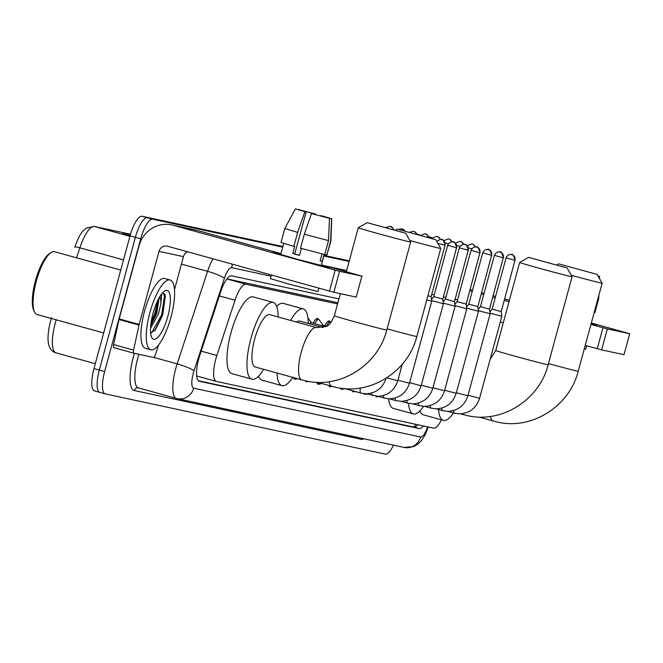 <?xml version="1.0" encoding="UTF-8"?>
<svg xmlns="http://www.w3.org/2000/svg" width="663" height="663" viewBox="0 0 663 663"><rect width="100%" height="100%" fill="white"/><g stroke="black" fill="none" stroke-linecap="round" stroke-linejoin="round"><path stroke-width="0.99" d="M313.185 323.279A11.586 3.448 -74.5 0 1 317.602 318.513A11.586 3.448 -74.5 0 1 318.563 319.533M324.87 325.79A11.586 3.448 -74.5 0 1 329.279 321.025A11.586 3.448 -74.5 0 1 330.24 322.044M337.575 303.944L245.973 284.245A21.722 6.464 105.5 0 0 235.034 300.231L216.876 355.484A21.722 6.464 105.5 0 0 215.79 359.106A21.722 6.464 105.5 0 0 216.312 381.399A21.722 6.464 105.5 0 0 216.42 381.424L433.594 428.141A21.722 6.464 105.5 0 0 441.442 419.845M337.89 302.767L226.912 278.899M296.129 378.896A11.586 3.448 -74.5 0 1 294.786 379.269A11.586 3.448 -74.5 0 1 293.61 377.612M307.814 381.407A11.586 3.448 -74.5 0 1 306.463 381.789A11.586 3.448 -74.5 0 1 305.527 380.811M319.5 383.918A11.586 3.448 -74.5 0 1 318.149 384.3A11.586 3.448 -74.5 0 1 316.889 382.286M331.177 386.43A11.586 3.448 -74.5 0 1 329.826 386.811A11.586 3.448 -74.5 0 1 328.749 385.485M342.862 388.949A11.586 3.448 -74.5 0 1 341.511 389.322A11.586 3.448 -74.5 0 1 340.492 388.162M354.539 391.46A11.586 3.448 -74.5 0 1 353.188 391.833A11.586 3.448 -74.5 0 1 352.161 390.648M366.225 393.971A11.586 3.448 -74.5 0 1 364.874 394.344A11.586 3.448 -74.5 0 1 364.095 393.689M377.902 396.482A11.586 3.448 -74.5 0 1 376.551 396.864A11.586 3.448 -74.5 0 1 375.772 396.201M338.942 298.897L231.627 275.816A21.722 6.464 105.5 0 0 220.696 291.795L199.812 355.343A21.722 6.464 105.5 0 0 198.726 358.956A21.722 6.464 105.5 0 0 199.248 381.258A21.722 6.464 105.5 0 0 199.356 381.283L419.066 428.538A21.722 6.464 105.5 0 0 423.392 425.944M393.457 445.146A21.722 6.464 -74.5 0 1 385.286 454.114L105.268 393.888A21.722 6.464 -74.5 0 1 105.16 393.855A21.722 6.464 -74.5 0 1 104.638 371.562L140.705 238.804A21.722 6.464 -74.5 0 1 152.722 219.204L282.728 247.166M323.851 256.009L349.119 261.446M99.723 392.347L94.61 390.93A21.722 6.464 -74.5 0 1 94.494 390.905A21.722 6.464 -74.5 0 1 93.972 368.611L130.047 235.854L135.376 237.329A21.722 6.464 -74.5 0 1 147.393 217.729L282.811 246.851L147.393 217.729A21.722 6.464 -74.5 0 0 135.376 237.329L99.309 370.087L135.376 237.329L140.705 238.804M99.939 392.405A21.722 6.464 -74.5 0 1 99.831 392.38A21.722 6.464 -74.5 0 1 99.309 370.087A21.722 6.464 -74.5 0 0 99.831 392.38A21.722 6.464 -74.5 0 0 99.939 392.405L105.052 393.822M323.934 255.694L349.202 261.131L323.934 255.694M417.831 424.743A21.722 6.464 -74.5 0 1 413.737 427.063L198.353 380.736M51.59 317.66L50.396 321.638A23.752 7.061 -74.5 0 1 51.333 318.447M129.915 236.326L94.461 226.497A28.965 8.611 105.5 0 0 79.875 247.805A7.243 1.086 -161.8 0 0 74.745 247.208L74.737 247.233A7.243 1.086 -161.8 0 0 74.737 247.233C79.858 233.575 81.731 231.959 86.289 228.08L94.08 226.406L130.503 234.238L94.461 226.497A7.243 6.912 -77.9 0 0 94.08 226.406M130.047 235.854A21.722 6.464 -74.5 0 1 142.064 216.254L282.902 246.537M324.016 255.388L349.285 260.816M130.122 235.564L129.542 235.282A5.793 5.528 -77.9 0 0 128.647 234.942L130.18 235.365M130.081 235.73L122.315 233.583L128.647 234.942M327.671 267.33A28.965 0.481 -164.8 0 1 297.09 259.374A28.965 0.481 -164.8 0 1 273.073 252.363A28.965 0.481 -164.8 0 1 274.366 252.553A28.965 0.481 -164.8 0 1 280.839 254.12A28.965 0.481 -164.8 0 0 274.366 252.553A28.965 0.481 -164.8 0 0 273.065 252.346A28.965 0.481 -164.8 0 0 296.692 259.258A28.965 0.481 -164.8 0 0 327.671 267.33A28.965 0.481 -164.8 0 0 328.956 267.545A28.965 0.481 -164.8 0 0 321.373 265.125A28.965 0.481 -164.8 0 1 328.972 267.537A28.965 0.481 -164.8 0 1 327.671 267.33M158.648 344.868L155.391 354.78A3.622 1.077 105.5 0 1 153.567 357.448L133.851 353.205A3.622 1.077 105.5 0 0 133.851 353.205L113.845 347.661A3.622 1.077 -74.5 0 1 113.605 344.553L119.017 319.508A3.622 1.077 -74.5 0 1 119.166 318.903L139.015 245.84A28.965 27.655 102.1 0 1 171.758 224.914A28.965 27.655 102.1 0 1 173.258 225.279L339.547 271.324L333.854 292.284L167.565 246.238A7.243 6.912 -77.9 0 0 159.004 251.385L139.155 324.439A3.622 1.077 105.5 0 0 139.006 325.052L133.594 350.097A3.622 1.077 105.5 0 0 133.835 353.205M133.818 353.197L113.862 347.661A3.622 1.077 -74.5 0 1 113.845 347.661M171.758 224.914L196.215 230.169A28.965 27.655 102.1 0 1 197.723 230.542L280.971 253.622M361.899 276.131L356.205 297.09L361.899 276.131L339.547 271.324M362.056 276.156L321.447 264.844M356.205 297.09L333.854 292.284M187.621 251.799A7.243 6.912 -77.9 0 0 183.469 256.639L174.485 289.69M329.494 218.318L311.502 213.594L329.494 218.318L328.533 240.586L324.737 254.567L300.513 248.211L304.309 234.238L311.502 213.594M306.132 212.027L295.383 208.895L306.132 212.027L294.745 253.946L299.494 255.272M324.099 254.41L322.243 261.255L320.138 260.799L322.011 253.896M324.273 254.451L321.282 265.449L297.878 259.448L280.756 254.435L283.739 243.445M318.853 288.19L317.942 291.554L290.502 284.518L270.421 278.642L271.407 275.037M304.839 211.746L297.646 232.39L293.85 246.363L294.704 246.545L292.806 253.531L299.469 255.379L301.35 248.443M293.85 246.363L280.996 242.501L284.792 228.52L297.646 232.39M320.859 216.03L322.259 215.906L331.715 218.765L330.912 241.059L326.842 255.015L330.638 241.042L331.599 218.765L327.472 217.754M324.771 254.443L326.842 255.015M301.632 210.726L297.546 209.458M297.604 209.342L315.596 214.066L314.303 213.784L314.171 214.248M315.489 214.605L315.596 214.066M301.698 210.478L314.303 213.784M320.958 215.632L327.522 217.63M328.533 240.586L304.309 234.238M322.243 261.255L320.171 260.683M294.745 253.946L292.806 253.531M103.66 332.959L37.128 314.511A32.586 9.688 -74.5 0 1 34.65 312.14L33.813 310.483A31.136 9.257 -74.5 0 1 35.437 280.789A31.136 9.257 -74.5 0 1 49.626 253.457L51.2 252.462A32.586 9.688 -74.5 0 1 54.54 251.708L120.749 270.065M34.65 312.14A32.586 9.688 -74.5 0 1 36.349 281.062A32.586 9.688 -74.5 0 1 51.2 252.462M170.971 317.146A36.208 10.765 -74.5 0 1 150.758 349.774A36.208 10.765 -74.5 0 1 149.888 312.613A36.208 10.765 -74.5 0 1 170.101 279.993A36.208 10.765 -74.5 0 1 170.971 317.146M150.758 349.774L145.421 348.29A36.208 10.765 -74.5 0 1 144.559 311.138A36.208 10.765 -74.5 0 1 164.772 278.51L170.101 279.993M150.617 332.867L155.192 330.166L162.684 315.124L165.344 296.137L164.838 294.231L162.642 292.739M161.739 293.808L160.794 304.201A18.1 5.387 -74.5 0 0 159.816 296.618M153.045 313.292A25.343 7.533 -74.5 0 1 164.598 291.049A25.343 7.533 -74.5 0 1 167.805 316.466A25.343 7.533 -74.5 0 1 151.728 337.459A25.343 7.533 -74.5 0 1 153.045 313.292M150.716 325.69L156.741 313.533L159.236 297.604M150.542 328.251L158.407 313.989L160.794 304.201M150.824 324.704L155.797 313.201L158.83 298.342M154.719 330.688L162.46 315.049L165.311 295.938M151.131 322.367L154.968 312.969L157.811 300.322M151.67 332.809L161.631 314.817L164.532 296.029L162.974 292.756M404.695 232.97L367.161 222.669L404.695 232.97M405.59 233.103L410.679 241.987A27.158 0.456 -164.8 0 1 410.679 241.995A27.158 0.456 -164.8 0 1 409.461 241.804A27.158 0.456 -164.8 0 1 380.421 234.238A27.158 0.456 -164.8 0 1 358.269 227.757A27.158 0.456 -164.8 0 1 358.277 227.749L346.318 271.747M316.541 327.613A27.158 8.072 105.5 0 0 316.45 327.588L269.808 314.66A27.158 8.072 105.5 0 0 254.65 339.125A27.158 8.072 105.5 0 0 255.296 366.995L301.938 379.924A27.158 8.072 105.5 0 0 302.071 379.957M263.65 369.308A39.83 11.843 -74.5 0 1 251.915 379.203A39.83 11.843 -74.5 0 1 250.954 338.329A39.83 11.843 -74.5 0 1 273.197 302.444A39.83 11.843 -74.5 0 1 278.162 316.972M251.915 379.203L231.926 373.659A39.83 11.843 -74.5 0 1 230.973 332.785A39.83 11.843 -74.5 0 1 253.208 296.9L273.197 302.444M434.762 239.442L397.228 229.133L434.762 239.442M435.657 239.575L440.746 248.459A27.158 0.456 -164.8 0 1 440.754 248.468A27.158 0.456 -164.8 0 1 439.528 248.277A27.158 0.456 -164.8 0 1 409.842 240.528M292.723 377.371A39.83 11.843 -74.5 0 1 281.982 385.667A39.83 11.843 -74.5 0 1 277.051 373.02M281.982 385.667L261.993 380.131A39.83 11.843 -74.5 0 1 258.512 376.203M323.188 327.588L299.875 321.124A27.158 8.072 105.5 0 0 296.61 322.085M290.593 320.42A39.83 11.843 -74.5 0 1 303.264 308.908A39.83 11.843 -74.5 0 1 308.229 323.436M276.678 306.372A39.83 11.843 -74.5 0 1 283.275 303.372L303.264 308.908M566.086 267.686L528.552 257.377L566.086 267.686M572.07 276.703A27.158 0.456 -164.8 0 1 572.07 276.711A27.158 0.456 -164.8 0 1 570.851 276.521A27.158 0.456 -164.8 0 1 541.812 268.954A27.158 0.456 -164.8 0 1 519.659 262.473A27.158 0.456 -164.8 0 1 519.668 262.465L495.742 350.512A27.158 0.456 15.2 0 0 517.886 356.992A27.158 0.456 15.2 0 0 546.934 364.559A27.158 0.456 15.2 0 0 548.152 364.749L572.07 276.711L566.981 267.819M423.566 406.336A39.83 11.843 -74.5 0 1 413.306 413.919A39.83 11.843 -74.5 0 1 408.491 403.344M413.306 413.919L393.316 408.375A39.83 11.843 -74.5 0 1 388.601 398.803M596.153 274.151L558.619 263.841L596.153 274.151M597.048 274.283L602.137 283.167A27.158 0.456 -164.8 0 1 602.145 283.176A27.158 0.456 -164.8 0 1 600.918 282.985A27.158 0.456 -164.8 0 1 571.233 275.244M453.542 412.941A39.83 11.843 -74.5 0 1 443.373 420.383A39.83 11.843 -74.5 0 1 438.533 409.51M443.373 420.383L423.384 414.839A39.83 11.843 -74.5 0 1 419.903 410.911M297.496 378.689L297.115 378.855A10.865 3.232 -74.5 0 1 296.311 378.946A10.865 3.232 -74.5 0 1 295.474 378.134M308.668 381.424A10.865 3.232 -74.5 0 1 307.988 381.457A10.865 3.232 -74.5 0 1 307.574 381.225M426.757 299.983L431.746 301.226L409.461 383.255C406.262 392.935 399.64 398.123 389.587 398.828L384.308 398.107A6.514 1.939 -74.5 0 1 383.496 395.504M427.9 295.756L431.141 296.56L431.746 301.226M321.447 383.463L320.478 383.885A10.865 3.232 -74.5 0 1 319.674 383.968A10.865 3.232 -74.5 0 1 318.646 382.684M431.663 300.596L443.423 303.737L421.138 385.767C417.947 395.446 411.317 400.634 401.272 401.339L395.985 400.618A6.514 1.939 -74.5 0 1 395.181 398.024M447.666 245.318C449.845 240.57 454.379 242.053 453.202 241.954A4.707 4.492 -77.9 0 1 453.442 242.012A4.707 4.492 102.1 0 1 456.542 247.755L447.666 245.318L433.735 296.601L442.818 299.071L443.423 303.737M329.063 381.706A27.158 8.072 105.5 0 0 332.006 386.388A27.158 8.072 105.5 0 0 332.138 386.421A10.865 3.232 -74.5 0 1 331.351 386.479A10.865 3.232 -74.5 0 1 330.746 386.04M443.348 303.115L455.108 306.256L432.823 388.278C429.624 397.957 423.002 403.145 412.95 403.85L407.67 403.129A6.514 1.939 -74.5 0 1 406.858 400.535M459.351 247.829C461.531 243.081 466.056 244.564 464.879 244.465A4.707 4.492 -77.9 0 1 465.128 244.523A4.707 4.492 102.1 0 1 468.219 250.266L459.351 247.829L445.412 299.121L454.503 301.582L455.108 306.248M344.536 388.609L343.84 388.908A10.865 3.232 -74.5 0 1 343.036 388.99A10.865 3.232 -74.5 0 1 342.315 388.394M455.025 305.626L466.785 308.767L444.5 390.797C441.309 400.469 434.688 405.665 424.635 406.361L419.347 405.648A6.514 1.939 -74.5 0 1 418.544 403.046M471.028 250.341C473.208 245.592 477.741 247.075 476.564 246.976A4.707 4.492 -77.9 0 1 476.805 247.034A4.707 4.492 102.1 0 1 479.904 252.777L471.028 250.341L457.097 301.632L466.18 304.093L466.785 308.767M355.26 391.51A10.865 3.232 -74.5 0 1 354.722 391.51A10.865 3.232 -74.5 0 1 354.249 391.228M466.711 308.138L478.471 311.279L456.185 393.308C452.986 402.988 446.365 408.176 436.312 408.872L431.033 408.159A6.514 1.939 -74.5 0 1 430.221 405.557M482.714 252.86C484.893 248.103 489.418 249.586 488.241 249.487A4.707 4.492 -77.9 0 1 488.49 249.545A4.707 4.492 102.1 0 1 491.581 255.288L482.714 252.86L468.774 304.143L477.866 306.613L478.471 311.279M366.946 394.021A10.865 3.232 -74.5 0 1 366.399 394.021A10.865 3.232 -74.5 0 1 365.993 393.797M478.388 310.649L490.156 313.79L467.863 395.819C464.672 405.499 458.05 410.687 447.997 411.391L442.71 410.67A6.514 1.939 -74.5 0 1 441.906 408.068M494.391 255.371C496.57 250.614 501.104 252.106 499.927 251.998A4.707 4.492 -77.9 0 1 500.167 252.064A4.707 4.492 102.1 0 1 503.267 257.808L494.391 255.371L480.46 306.654L489.543 309.124L490.156 313.79M378.623 396.532A10.865 3.232 -74.5 0 1 378.084 396.532A10.865 3.232 -74.5 0 1 377.678 396.308M490.073 313.16L501.833 316.301L479.548 398.33C476.349 408.01 469.727 413.198 459.683 413.903L454.395 413.182A6.514 1.939 -74.5 0 1 453.583 410.579M506.076 257.882C508.256 253.125 512.781 254.617 511.604 254.517A4.707 4.492 -77.9 0 1 511.853 254.575A4.707 4.492 102.1 0 1 514.952 260.319L506.076 257.882L492.145 309.165L501.228 311.635L501.833 316.301M309.646 323.834A6.514 1.939 -74.5 0 1 311.229 322.732L325.558 326.71M321.878 325.682A6.514 1.939 -74.5 0 1 322.906 325.243L326.469 326.229M314.759 323.71A10.865 3.232 -74.5 0 1 318.737 319.583A10.865 3.232 -74.5 0 1 319.384 320.072L323.13 325.309M326.445 326.221A10.865 3.232 -74.5 0 1 330.423 322.094A10.865 3.232 -74.5 0 1 330.953 322.433M431.754 294.297L434.182 294.96M431.422 298.748L431.953 298.897M443.431 296.809L445.859 297.48M443.099 301.259L443.638 301.408M455.116 299.32L457.545 299.991M454.785 303.77L455.324 303.919M595.457 324.928A28.965 0.481 -164.8 0 1 591.081 323.892A28.965 0.481 -164.8 0 0 595.457 324.928A28.965 0.481 -164.8 0 0 596.75 325.143A28.965 0.481 -164.8 0 0 591.23 323.329A28.965 0.481 -164.8 0 1 596.758 325.135A28.965 0.481 -164.8 0 1 595.457 324.928M469.785 290.842L472.205 291.513M481.28 294.032L483.708 294.704M492.775 297.223L495.203 297.894M504.278 300.405L509.002 301.715M590.932 324.431L607.333 328.914L601.639 349.882L585.238 345.398M629.684 333.721L623.991 354.688L629.684 333.721L607.333 328.914M629.85 333.754L591.313 323.022M470.166 289.424L472.595 290.104M481.661 292.615L484.089 293.286M493.164 295.806L495.592 296.477M504.659 298.996L509.383 300.306M623.991 354.688L601.639 349.882M503.308 322.682L500.325 321.853M586.647 345.788L585.736 349.152L584.285 348.895M598.822 295.4L598.706 298.648L594.91 312.629L598.523 296.494M594.181 312.488L594.636 312.613M597.918 275.791L599.509 276.363L598.026 275.982M599.311 278.236L599.393 276.363M201.187 351.133L216.876 355.484M415.519 424.245A21.722 20.735 102.1 0 1 414.126 427.105M216.312 381.399L196.662 375.954L216.204 381.366M219.354 295.88L235.034 300.231M226.879 278.949L245.973 284.245M271.101 276.164L231.694 267.695A14.487 4.309 105.5 0 0 224.401 278.344L193.986 370.899A14.487 4.309 105.5 0 0 193.264 373.319A14.487 4.309 105.5 0 0 193.679 388.195L420.566 436.992A14.487 4.309 105.5 0 0 427.676 426.864M138.89 354.291A28.965 8.611 105.5 0 0 137.738 358.186A28.965 8.611 105.5 0 0 138.434 387.913L177.311 398.662A14.487 13.824 -77.9 0 1 176.557 398.48A28.965 8.611 -74.5 0 1 176.416 398.438A28.965 8.611 -74.5 0 1 175.72 368.711A28.965 8.611 -74.5 0 1 177.162 363.888L153.816 357.415M428.339 427.005L425.024 435.027L421.535 440.489L417.988 444.053L413.869 446.514L404.198 447.459L177.311 398.662A14.487 13.824 -77.9 0 0 193.679 388.195M363.896 438.79A32.586 9.688 -74.5 0 1 361.186 439.312L134.299 390.515A3.622 3.456 102.1 0 1 138.418 387.905L138.434 387.913A28.965 8.611 105.5 0 0 138.584 387.946M134.299 390.515A32.586 9.688 -74.5 0 1 133.354 357.034A32.586 9.688 -74.5 0 1 134.432 353.329M325.641 266.012L346.65 270.529M152.722 219.204L142.064 216.254M104.638 371.562L93.972 368.611M193.986 370.899A14.487 2.163 -161.8 0 0 177.162 363.888L207.585 271.333L181.447 264.081M224.401 278.344A14.487 2.163 -161.8 0 0 207.585 271.333A28.965 8.611 -74.5 0 1 212.889 258.81M361.186 439.312A3.622 3.456 102.1 0 1 361.625 438.301M231.694 267.695A14.487 13.824 -77.9 0 0 232.216 264.172M404.198 447.459A14.487 13.824 -77.9 0 0 420.566 436.992M413.737 427.063L419.066 428.538M56.231 319.806A28.965 8.611 105.5 0 0 55.278 323.088A28.965 8.611 105.5 0 0 55.974 352.815A28.965 8.611 105.5 0 0 56.115 352.849M123.509 259.904L79.875 247.805L76.585 257.816M129.542 235.282L124.685 234.238M197.723 230.542L173.258 225.279M183.469 256.639L159.004 251.385M119.166 318.903L139.155 324.439M329.461 291.132L335.163 270.173M139.006 325.052L119.017 319.508M113.605 344.553L133.594 350.097M386.761 330.033A27.158 0.456 15.2 0 1 385.543 329.842A27.158 0.456 15.2 0 1 356.495 322.276A27.158 0.456 15.2 0 1 334.351 315.795C331.177 322.649 328.458 326.179 326.204 326.378L316.45 327.588A27.158 8.072 105.5 0 0 316.309 327.555A27.158 8.072 105.5 0 0 301.284 352.053A27.158 8.072 105.5 0 0 301.938 379.924L305.734 380.86C340.334 389.148 378.15 365.056 386.761 330.033L410.679 241.995M387.076 328.881A27.158 0.456 15.2 0 0 415.61 336.315A27.158 0.456 15.2 0 0 416.828 336.506L440.754 248.468M461.995 413.762A27.158 8.072 105.5 0 0 463.329 414.632A27.158 8.072 105.5 0 0 463.462 414.665M490.454 416.422A27.158 8.072 105.5 0 0 493.396 421.104A27.158 8.072 105.5 0 0 493.529 421.138M548.467 363.597A27.158 0.456 15.2 0 0 577.001 371.023A27.158 0.456 15.2 0 0 578.219 371.214L602.145 283.176M419.115 234.743A4.707 4.492 102.1 0 0 418.403 234.478A4.707 4.492 -77.9 0 0 418.154 234.412L417.599 234.329M361.095 393.101A6.514 1.939 -74.5 0 1 360.945 393.084A6.514 1.939 -74.5 0 1 360.415 387.979M432.326 238.481A4.707 4.492 102.1 0 0 430.08 236.989A4.707 4.492 -77.9 0 0 429.839 236.923L427.395 237.047M386.802 377.835L397.775 380.744L402.259 364.252M372.78 395.62A6.514 1.939 -74.5 0 1 372.623 395.596A6.514 1.939 -74.5 0 1 371.81 392.993M437.837 243.379L445.072 245.277L431.132 296.56M444.856 245.244A4.707 4.492 102.1 0 0 441.765 239.5A4.707 4.492 -77.9 0 0 441.517 239.442L440.63 239.335L436.668 241.34M397.924 380.189L409.461 383.255M384.457 398.131A6.514 1.939 -74.5 0 1 384.308 398.107L377.827 396.317M409.61 382.7L421.138 385.767M396.142 400.643A6.514 1.939 -74.5 0 1 395.985 400.618L389.512 398.828M456.542 247.755L442.818 299.071M421.287 385.211L432.823 388.278M407.82 403.154A6.514 1.939 -74.5 0 1 407.67 403.129L401.19 401.339M468.219 250.266L454.503 301.582M432.972 387.722L444.5 390.797M419.505 405.665A6.514 1.939 -74.5 0 1 419.347 405.648L412.875 403.85M479.904 252.777L466.18 304.102M444.658 390.234L456.185 393.308M431.19 408.176A6.514 1.939 -74.5 0 1 431.033 408.159L424.56 406.361M491.581 255.288L477.866 306.613M456.335 392.753L467.863 395.819M442.867 410.695A6.514 1.939 -74.5 0 1 442.71 410.67L436.237 408.872M503.267 257.808L489.543 309.124M468.02 395.264L479.548 398.33M454.553 413.206A6.514 1.939 -74.5 0 1 454.395 413.182L447.923 411.391M514.952 260.319L501.228 311.635M393.49 229.506A4.707 4.492 102.1 0 0 390.391 226.348A4.707 4.492 -77.9 0 0 390.151 226.282L385.957 227.434M404.695 230.898A4.707 4.492 102.1 0 0 402.076 228.859A4.707 4.492 -77.9 0 0 401.828 228.801L398.446 229.348M416.704 234.089A4.707 4.492 102.1 0 0 413.753 231.37A4.707 4.492 -77.9 0 0 413.513 231.312L409.643 232.191M428.472 236.84A4.707 4.492 102.1 0 0 425.439 233.882A4.707 4.492 -77.9 0 0 425.198 233.824L420.773 235.199M440.149 239.351A4.707 4.492 102.1 0 0 437.124 236.393A4.707 4.492 -77.9 0 0 436.876 236.335L432.11 238.133M445.08 242.84L448.42 243.76M451.835 241.862A4.707 4.492 102.1 0 0 448.801 238.912A4.707 4.492 -77.9 0 0 448.561 238.846L443.787 240.644M456.757 245.351L460.105 246.271M463.52 244.374A4.707 4.492 102.1 0 0 460.487 241.423A4.707 4.492 -77.9 0 0 460.238 241.357L455.473 243.155M468.443 247.871L471.783 248.782M475.197 246.885A4.707 4.492 102.1 0 0 472.164 243.934A4.707 4.492 -77.9 0 0 471.923 243.876L467.15 245.666M597.255 348.73L602.949 327.771M417.599 424.693L417.143 425.48M105.16 393.855L94.494 390.905M50.396 321.638C45.2 343.069 49.203 351.083 55.974 352.815L95.306 363.722M295.383 208.895L284.792 228.52M334.351 315.795L340.359 293.684M367.161 222.669L358.277 227.749M317.262 382.302L335.801 387.325C370.41 395.612 408.217 371.52 416.828 336.506M397.228 229.133L395.562 230.086M460.594 413.878L467.125 415.568C501.734 423.856 539.541 399.764 548.152 364.749M495.742 350.512L490.131 359.379M528.552 257.377L519.668 262.465M478.653 417.019L497.192 422.041C531.801 430.32 569.608 406.237 578.219 371.214M558.619 263.841L556.953 264.794M386.098 378.233C382.899 387.913 376.277 393.101 366.225 393.797L360.945 393.084L344.901 388.634M419.173 234.76L418.154 234.412M397.775 380.744C394.576 390.424 387.954 395.612 377.91 396.317L366.15 393.797M296.311 378.946L293.825 378.258M432.467 238.523L429.839 236.923M307.988 381.457L306.149 380.943M445.072 245.277C441.981 235.224 441.309 241.158 441.517 239.442M319.674 383.968L317.187 383.28M433.735 296.601L431.514 299.461M456.749 247.788C453.666 237.735 452.995 243.669 453.202 241.954M331.351 386.479L328.865 385.791M445.412 299.121L443.199 301.972M468.434 250.299C465.343 240.246 464.672 246.18 464.879 244.465M343.036 388.99L340.55 388.303M457.097 301.632L454.876 304.491M480.111 252.81C477.029 242.757 476.357 248.691 476.564 246.976M354.722 391.51L352.227 390.814M468.782 304.143L466.561 307.002M491.797 255.321C488.706 245.269 488.043 251.211 488.241 249.487M366.399 394.021L365.57 393.789M480.46 306.654L478.238 309.513M503.482 257.841C500.391 247.78 499.72 253.722 499.927 251.998M378.084 396.532L377.255 396.3M492.145 309.165L489.924 312.024M515.159 260.352C512.068 250.299 511.405 256.233 511.604 254.517M311.444 322.79L307.905 317.85M393.673 229.555L393.06 228.246L390.151 226.282M318.737 319.583L316.251 318.886M404.853 230.939L401.828 228.801M330.423 322.094L327.928 321.398M416.878 234.13L414.69 231.735L413.513 231.312M428.63 236.824L426.367 234.246L425.198 233.824M440.315 239.335L438.052 236.757L436.876 236.335M451.992 241.854L449.738 239.268L448.561 238.846M463.677 244.365L461.415 241.78L460.238 241.357M475.354 246.876L473.1 244.299L471.923 243.876M599.509 276.363L599.435 278.443"/></g></svg>
